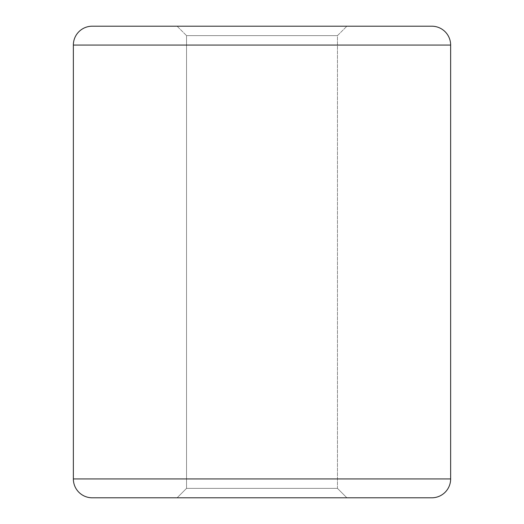 <?xml version="1.0" encoding="UTF-8"?>
<svg xmlns="http://www.w3.org/2000/svg" width="524" height="524" viewBox="0 0 524 524"><rect width="100%" height="100%" fill="white"/><g stroke="black" fill="none" stroke-linecap="round" stroke-linejoin="round"><path stroke-width="0.39" stroke-dasharray="2.62 1.97" d="M337.456 35.632L186.544 35.632L177.112 26.2L346.888 26.2L337.456 35.632L337.456 488.368L186.544 488.368L186.544 35.632L337.456 35.632L186.544 35.632L186.544 488.368L337.456 488.368L346.888 497.8L177.112 497.8L186.544 488.368L177.112 497.8L262 497.8L92.224 497.8L431.776 497.8L177.112 497.8L346.888 497.8L337.456 488.368L186.544 488.368L337.456 488.368L337.456 35.632L346.888 26.2L177.112 26.2L186.544 35.632L337.456 35.632M450.64 478.936L73.36 478.936L450.64 478.936M73.36 45.064L450.64 45.064L73.36 45.064M92.224 26.2L431.776 26.2L92.224 26.2M177.112 26.2L346.888 26.2L177.112 26.2"/><path stroke-width="0.79" d="M92.224 497.8L431.776 497.8A18.864 18.864 0 0 0 450.64 478.936L73.36 478.936A18.864 18.864 0 0 0 92.224 497.8L431.776 497.8A18.864 18.864 0 0 0 450.64 478.936L450.64 45.064A18.864 18.864 0 0 0 431.776 26.2L92.224 26.2A18.864 18.864 0 0 0 73.36 45.064L450.64 45.064L73.36 45.064L73.36 478.936L450.64 478.936L450.64 45.064A18.864 18.864 0 0 0 431.776 26.2L92.224 26.2A18.864 18.864 0 0 0 73.36 45.064L73.36 478.936A18.864 18.864 0 0 0 92.224 497.8"/></g></svg>
